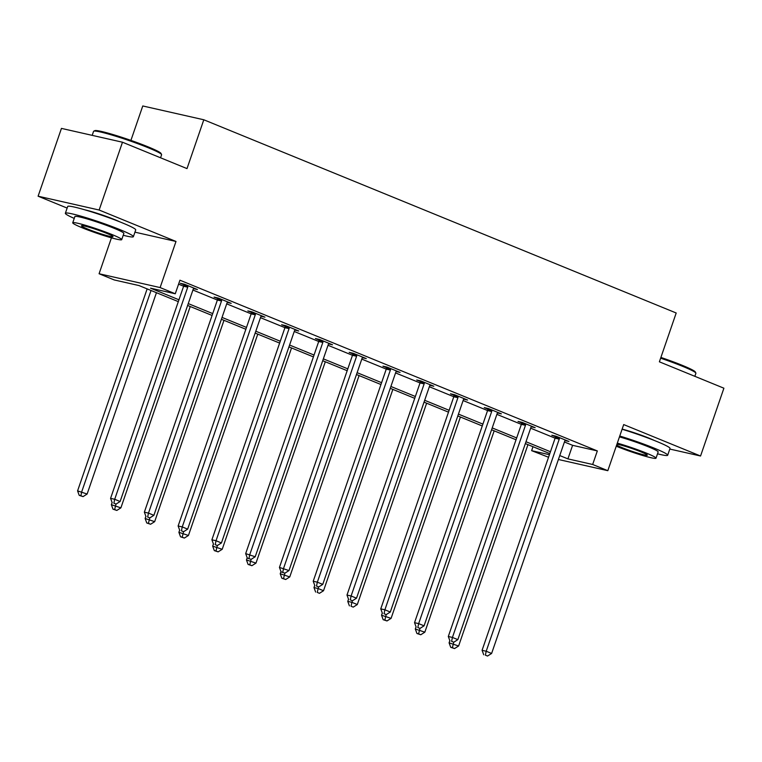 <?xml version="1.0" encoding="UTF-8"?>
<svg xmlns="http://www.w3.org/2000/svg" width="762" height="762" viewBox="0 0 762 762"><rect width="100%" height="100%" fill="white"/><g stroke="black" fill="none" stroke-linecap="round" stroke-linejoin="round"><path stroke-width="1.14" d="M120.072 221.952A22.441 1.772 -161 0 0 115.043 219.751A22.441 1.772 -161 0 0 84.925 209.855M654.377 440.493A22.441 1.772 -161 0 0 649.348 438.293A22.441 1.772 -161 0 0 622.144 429.101M178.318 301.638L138.979 285.55L114.233 279.949L99.079 273.748L160.115 287.569L175.27 293.77L150.524 288.169L178.946 299.79M111.442 237.83L99.079 273.748M134.941 232.162L175.993 241.459L99.136 210.026L122.482 142.218L61.446 128.397L38.1 196.205L67.151 208.083M130.921 140.389L142.77 105.966L203.806 119.777L676.199 312.992L659.387 361.817L723.9 388.201L700.554 456.009L623.697 424.577L607.819 470.687L558.403 459.496M548.545 457.267L531.628 450.666L549.431 454.704M532.99 446.713L531.628 450.666M99.136 210.026L38.1 196.205M669.808 449.056L700.554 456.009M564.432 441.989L572.595 445.322L597.332 450.933L179.937 280.206L175.27 293.77M178.575 284.169L183.623 286.226M192.929 290.036L217.389 300.047M226.705 303.848L251.165 313.858M260.471 317.668L284.94 327.67M294.246 331.48L318.707 341.481M328.022 345.291L352.482 355.302M361.788 359.102L386.258 369.113M395.564 372.923L420.024 382.924M429.339 386.734L453.8 396.735M463.115 400.545L487.575 410.556A2.877 2.324 102.8 0 0 487.756 409.499L487.785 408.413M496.881 414.357L521.351 424.367A2.877 2.324 102.8 0 0 521.532 423.31L521.551 422.224M530.657 428.177L555.117 438.179A2.877 2.324 102.8 0 0 555.308 437.131L555.327 436.035M565.013 440.607L568.919 441.493L555.936 436.178L551.812 435.245L555.317 436.674M531.238 426.787L535.153 427.673L522.161 422.367L518.036 421.434L521.541 422.862M497.462 412.975L501.377 413.861L488.385 408.546L484.261 407.613L487.766 409.051M463.696 399.164L467.601 400.05L454.619 394.735L450.494 393.802L453.99 395.24M429.92 385.353L433.835 386.239L420.843 380.924L416.719 379.99L420.224 381.419M396.145 371.532L400.06 372.418L387.067 367.113L382.943 366.179L386.448 367.608M362.369 357.721L366.284 358.607L353.292 353.292L349.167 352.358L352.673 353.797M328.603 343.91L332.508 344.795L319.526 339.481L315.401 338.547L318.907 339.985M294.827 330.098L298.742 330.984L285.75 325.669L281.626 324.736L285.131 326.165M261.052 316.278L264.966 317.163L251.974 311.858L247.85 310.925L251.355 312.353M227.286 302.466L231.191 303.352L218.208 298.037L214.084 297.104L217.589 298.542M193.51 288.655L197.425 289.541L184.433 284.226L180.308 283.293L183.813 284.731M175.993 241.459L160.115 287.569M597.332 450.933L592.665 464.487L607.819 470.687M122.482 142.218L187.004 168.602L203.806 119.777M549.812 453.59L525.351 443.579M516.045 439.779L491.576 429.768M482.27 425.958L457.8 415.957M448.494 412.147L424.034 402.145M414.719 398.335L390.258 388.325M380.952 384.524L356.483 374.513M347.177 370.703L322.717 360.702M313.401 356.892L288.941 346.891M279.635 343.081L255.165 333.07M245.859 329.27L221.399 319.259M212.084 315.449L187.623 305.448M559.756 455.552L567.919 458.886L592.665 464.487M188.262 303.6L212.722 313.601M222.028 317.411L246.497 327.422M255.803 331.222L280.264 341.233M289.579 345.043L314.039 355.044M323.345 358.854L347.815 368.856M357.121 372.666L381.591 382.676M390.896 386.477L415.357 396.488M424.672 400.298L449.132 410.299M458.438 414.109L482.908 424.11M492.214 427.92L516.674 437.931M525.99 441.731L550.45 451.742M572.595 445.322L567.919 458.886M559.232 439.141L555.107 438.207L482.079 650.31L486.204 651.243L559.232 439.141A2.877 2.324 102.8 0 0 559.432 438.064L559.441 437.607M485.375 655.149L487.537 656.034L485.375 655.149L486.204 651.243L491.614 653.453L564.652 441.35A2.877 2.324 102.8 0 1 565.156 440.407L565.414 440.055M482.079 650.31L483.727 654.777M487.537 656.034L491.614 653.453M449.837 640.652L449.085 642.842L458.619 645.986L527.952 444.646M453.742 642.223L452.38 647.681L450.733 647.309L454.543 648.567L452.38 647.681M458.619 645.986L454.543 648.567M450.733 647.309L449.085 642.842M660.892 357.435A35.109 2.762 19 0 1 682.285 365.341A35.109 2.762 19 0 1 695.325 371.98L695.858 373.066A35.966 2.829 -161 0 0 682.504 366.274A35.966 2.829 -161 0 0 660.635 358.188M694.849 376.323L695.887 373.313A35.966 2.829 -161 0 0 695.858 373.066M657.52 453.809A35.966 2.829 -161 0 0 667.683 455.228A35.966 2.829 -161 0 0 654.291 448.18A35.966 2.829 -161 0 0 619.754 436.026M667.683 455.228L670.017 448.447A35.966 2.829 -161 0 0 656.634 441.408A35.966 2.829 -161 0 0 622.087 429.244M619.458 436.893A25.898 2.038 19 0 1 648.519 446.875A25.898 2.038 19 0 1 658.158 451.942L656.015 458.181A25.898 2.038 -161 0 0 646.376 453.114A25.898 2.038 -161 0 0 617.306 443.132M616.248 446.218A25.898 2.038 -161 0 0 616.677 446.389A25.898 2.038 -161 0 0 642.099 455.314A25.898 2.038 -161 0 0 656.015 458.181M616.629 445.113A16.688 1.314 -161 0 0 621.963 447.589A16.688 1.314 -161 0 0 638.337 453.333A16.688 1.314 -161 0 0 647.309 455.19A16.688 1.314 -161 0 0 641.099 451.923A16.688 1.314 -161 0 0 616.925 444.236M93.745 131.178L94.84 130.654A35.109 2.762 19 0 1 114.719 135.074A35.109 2.762 19 0 1 147.98 146.809A35.109 2.762 19 0 1 161.02 153.438L161.554 154.524A35.966 2.829 -161 0 0 148.199 147.733A35.966 2.829 -161 0 0 114.119 135.712A35.966 2.829 -161 0 0 93.745 131.178A35.966 2.829 -161 0 0 93.564 131.35L92.192 135.36M160.553 157.782L161.592 154.772A35.966 2.829 -161 0 0 161.554 154.524M123.215 235.268A35.966 2.829 -161 0 0 133.379 236.687A35.966 2.829 -161 0 0 119.996 229.648A35.966 2.829 -161 0 0 84.687 217.256A35.966 2.829 -161 0 0 65.361 213.265A35.966 2.829 -161 0 0 74.247 218.408M133.379 236.687L135.722 229.905A35.966 2.829 -161 0 0 122.33 222.866A35.966 2.829 -161 0 0 87.02 210.474A35.966 2.829 -161 0 0 67.694 206.483L65.361 213.265M72.733 222.78L74.886 216.541A25.898 2.038 19 0 1 88.802 219.418A25.898 2.038 19 0 1 114.224 228.343A25.898 2.038 19 0 1 123.863 233.41L121.71 239.649A25.898 2.038 -161 0 0 112.071 234.572A25.898 2.038 -161 0 0 86.649 225.657A25.898 2.038 -161 0 0 72.733 222.78A25.898 2.038 -161 0 0 82.382 227.857A25.898 2.038 -161 0 0 107.794 236.772A25.898 2.038 -161 0 0 121.71 239.649M106.794 233.382A16.688 1.314 -161 0 0 90.411 227.628A16.688 1.314 -161 0 0 81.448 225.781A16.688 1.314 -161 0 0 87.659 229.048A16.688 1.314 -161 0 0 104.042 234.801A16.688 1.314 -161 0 0 113.005 236.649A16.688 1.314 -161 0 0 106.794 233.382M525.466 425.32L521.341 424.386L448.304 636.499L452.428 637.432L525.466 425.32A2.877 2.324 102.8 0 0 525.656 424.243L525.666 423.796M451.599 641.337L453.761 642.223L451.599 641.337L452.428 637.432L457.838 639.642L530.876 427.539A2.877 2.324 102.8 0 1 531.381 426.587L531.647 426.244M448.304 636.499L449.951 640.966M453.761 642.223L457.838 639.642M491.69 411.509L487.566 410.575L414.528 622.678L418.652 623.611L491.69 411.509A2.877 2.324 102.8 0 0 491.881 410.432L491.89 409.985M417.824 627.526L419.995 628.412L417.824 627.526L418.652 623.611L424.072 625.831L497.1 413.728A2.877 2.324 102.8 0 1 497.605 412.775L497.872 412.433M414.528 622.678L416.176 627.155M419.995 628.412L424.072 625.831M416.062 626.84L415.309 629.021L424.844 632.174L494.176 430.835M419.967 628.402L418.605 633.87L416.957 633.498L420.776 634.756L418.605 633.87M424.844 632.174L420.776 634.756M416.957 633.498L415.309 629.021M382.295 613.029L381.543 615.21L391.077 618.363L460.4 417.024M386.201 614.591L384.839 620.058L383.181 619.687L387.001 620.944L384.839 620.058M391.077 618.363L387.001 620.944M383.181 619.687L381.543 615.21M457.914 397.697L453.79 396.764L380.762 608.867L384.886 609.8L457.914 397.697A2.877 2.324 102.8 0 0 458.105 396.621L458.114 396.173M384.058 613.715L386.22 614.601L384.058 613.715L384.886 609.8L390.296 612.019L463.334 399.907A2.877 2.324 102.8 0 1 463.839 398.964L464.096 398.612M453.79 396.764A2.877 2.324 102.8 0 0 453.981 395.688L454.009 394.602M380.762 608.867L382.41 613.343M386.22 614.601L390.296 612.019M424.148 383.886L420.024 382.953L346.986 595.055L351.111 595.989L424.148 383.886A2.877 2.324 102.8 0 0 424.339 382.81L424.348 382.353M350.282 599.894L352.444 600.78L350.282 599.894L351.111 595.989L356.521 598.199L429.558 386.096A2.877 2.324 102.8 0 1 430.063 385.153L430.33 384.8M420.024 382.953A2.877 2.324 102.8 0 0 420.214 381.876L420.233 380.781M346.986 595.055L348.634 599.523M348.52 599.218L347.767 601.399L351.892 602.332L352.425 600.78L356.521 598.199M390.373 370.065L386.248 369.132L313.211 581.244L317.335 582.178L390.373 370.065A2.877 2.324 102.8 0 0 390.563 368.989L390.573 368.541M316.506 586.083L318.678 586.969L316.506 586.083L317.335 582.178L322.755 584.387L395.783 372.285A2.877 2.324 102.8 0 1 396.288 371.332L396.554 370.989M386.248 369.132A2.877 2.324 102.8 0 0 386.439 368.056L386.458 366.97M313.211 581.244L314.858 585.711M314.744 585.397L313.992 587.588L318.116 588.521L318.649 586.969L322.755 584.387M351.063 606.238L353.225 607.124L351.063 606.238L351.892 602.332L357.302 604.542L426.634 403.203M357.302 604.542L353.225 607.124M349.415 605.866L347.767 601.399M317.287 592.426L319.459 593.312L317.287 592.426L318.116 588.521L323.526 590.731L392.859 389.392M323.526 590.731L319.459 593.312M315.639 592.055L313.992 587.588M280.968 571.586L280.226 573.767L289.76 576.92L359.083 375.58M282.74 572.272L283.569 568.357L356.597 356.254L352.473 355.321L279.444 567.423L288.979 570.576L284.902 573.157L281.092 571.9L284.902 573.157L283.521 578.615L281.864 578.244L285.683 579.501L283.521 578.615M289.76 576.92L285.683 579.501M281.864 578.244L280.226 573.767M247.202 557.774L246.45 559.956L255.984 563.108L325.307 361.769M248.964 558.46L249.793 554.546L322.831 342.443L318.707 341.509L245.669 553.612L255.203 556.765L251.127 559.346L247.317 558.089L251.127 559.346L249.745 564.804L248.098 564.432L251.908 565.69L249.745 564.804M255.984 563.108L251.908 565.69M248.098 564.432L246.45 559.956M213.427 543.963L212.674 546.144L222.209 549.288L291.541 347.948M217.332 545.525L215.97 550.983L214.322 550.612L218.132 551.869L215.97 550.983M222.209 549.288L218.132 551.869M214.322 550.612L212.674 546.144M179.651 530.142L178.899 532.333L188.443 535.476L257.766 334.137M183.566 531.714L182.204 537.172L180.546 536.8L184.366 538.058L182.204 537.172M188.443 535.476L184.366 538.058M180.546 536.8L178.899 532.333M145.885 516.331L145.132 518.512L154.667 521.665L223.99 320.326M149.79 517.893L148.428 523.361L146.78 522.989L150.59 524.246L148.428 523.361M154.667 521.665L150.59 524.246M146.78 522.989L145.132 518.512M112.109 502.52L111.357 504.701L120.891 507.854L190.224 306.514M116.014 504.082L114.652 509.549L113.005 509.178L116.815 510.435L114.652 509.549M120.891 507.854L116.815 510.435M113.005 509.178L111.357 504.701M147.142 288.893L77.581 490.89L87.125 494.033L156.448 292.694M151.038 290.484L81.705 491.823L80.877 495.729L79.229 495.357L83.048 496.614L80.877 495.729M87.125 494.033L83.048 496.614M79.229 495.357L77.581 490.89M356.597 356.254A2.877 2.324 102.8 0 0 356.787 355.178L356.797 354.73M362.779 357.178L362.512 357.521A2.877 2.324 102.8 0 0 362.007 358.473L288.979 570.576M352.473 355.321A2.877 2.324 102.8 0 0 352.663 354.244L352.692 353.158M279.444 567.423L281.092 571.9M322.831 342.443A2.877 2.324 102.8 0 0 323.021 341.366L323.031 340.919M329.013 343.357L328.746 343.71A2.877 2.324 102.8 0 0 328.241 344.653L255.203 556.765M318.707 341.509A2.877 2.324 102.8 0 0 318.897 340.433L318.916 339.347M245.669 553.612L247.317 558.089M289.055 328.632L284.931 327.698L211.893 539.801L216.017 540.734L289.055 328.632A2.877 2.324 102.8 0 0 289.246 327.555L289.255 327.098M215.189 544.649L217.361 545.525L215.189 544.649L216.017 540.734L221.428 542.944L294.465 330.841A2.877 2.324 102.8 0 1 294.97 329.898L295.237 329.546M284.931 327.698A2.877 2.324 102.8 0 0 285.121 326.622L285.14 325.536M211.893 539.801L213.541 544.268M217.361 545.525L221.428 542.944M255.28 314.811L251.155 313.877L178.127 525.99L182.251 526.923L255.28 314.811A2.877 2.324 102.8 0 0 255.47 313.734L255.48 313.287M181.423 530.828L183.585 531.714L181.423 530.828L182.251 526.923L187.662 529.133L260.69 317.03A2.877 2.324 102.8 0 1 261.195 316.078L261.461 315.735M251.155 313.877A2.877 2.324 102.8 0 0 251.346 312.801L251.374 311.715M178.127 525.99L179.765 530.457M183.585 531.714L187.662 529.133M221.504 301L217.38 300.066L144.351 512.169L148.476 513.112L221.504 301A2.877 2.324 102.8 0 0 221.704 299.923L221.713 299.476M147.647 517.017L149.809 517.903L147.647 517.017L148.476 513.112L153.886 515.322L226.924 303.219A2.877 2.324 102.8 0 1 227.428 302.266L227.686 301.923M217.38 300.066A2.877 2.324 102.8 0 0 217.58 298.99L217.599 297.904M144.351 512.169L145.999 516.646M149.809 517.903L153.886 515.322M187.738 287.188L183.613 286.255L110.576 498.358L114.7 499.291L187.738 287.188A2.877 2.324 102.8 0 0 187.928 286.112L187.938 285.664M113.871 503.206L116.043 504.092L113.871 503.206L114.7 499.291L120.11 501.51L193.148 289.398A2.877 2.324 102.8 0 1 193.653 288.455L193.919 288.103M183.613 286.255A2.877 2.324 102.8 0 0 183.804 285.178L183.823 284.093M110.576 498.358L112.224 502.834M116.043 504.092L120.11 501.51M559.432 438.064L555.308 437.131M525.656 424.243L521.532 423.31M491.881 410.432L487.756 409.499M458.105 396.621L453.981 395.688M424.339 382.81L420.214 381.876M390.563 368.989L386.439 368.056M356.787 355.178L352.663 354.244M323.021 341.366L318.897 340.433M289.246 327.555L285.121 326.622M255.47 313.734L251.346 312.801M221.704 299.923L217.58 298.99M187.928 286.112L183.804 285.178"/></g></svg>

